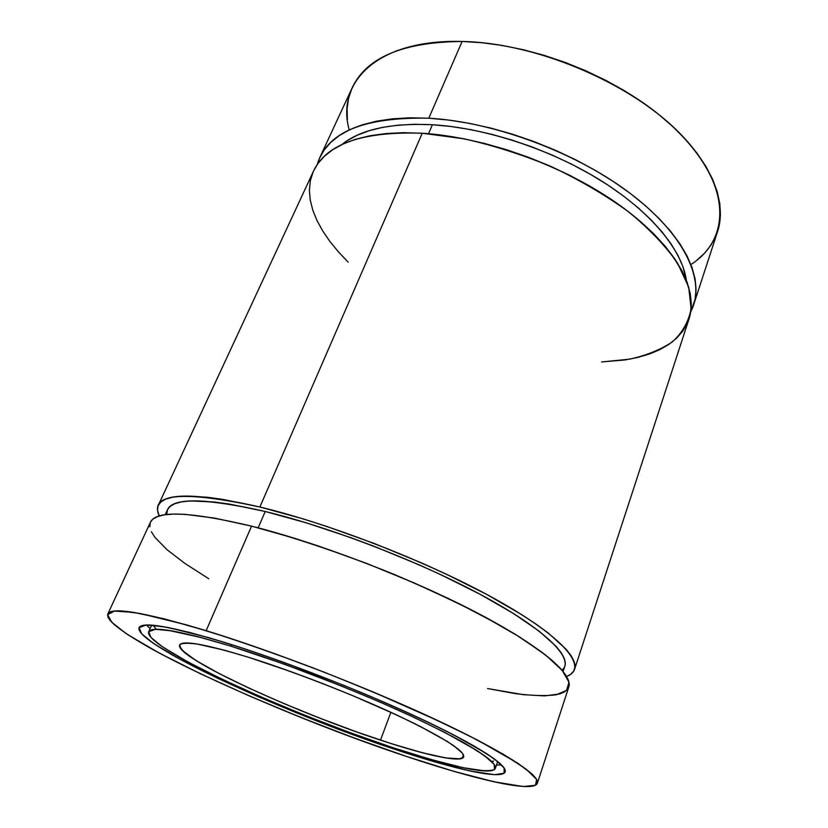 <?xml version="1.0" encoding="UTF-8"?>
<svg xmlns="http://www.w3.org/2000/svg" width="828" height="828" viewBox="0 0 828 828"><rect width="100%" height="100%" fill="white"/><g stroke="black" fill="none" stroke-linecap="round" stroke-linejoin="round"><path stroke-width="1.24" d="M395.474 749.537C317.704 723.558 222.494 683.483 171.054 654.265L152.766 642.901L141.702 633.813L139.094 627.655L145.945 625.068L162.795 626.558L189.529 632.395L225.123 642.569C282.431 660.278 361.577 690.997 419.247 717.99C477.031 745.045 507.709 765.248 505.183 771.841C502.265 780.152 454.334 769.233 395.474 749.537L395.805 748.626L395.474 749.537L365.707 739.249L303.845 715.765L258.367 696.772L216.522 677.739L181.001 659.792L154.681 644.205L143.72 635.832L140.532 632.416L139.011 629.58L139.239 627.386L141.298 625.885L145.231 625.119L151.089 625.13L168.581 627.603L208.563 637.601L243.008 648.283L281.882 661.675L343.848 685.346L384.151 702.206L420.997 718.807L452.45 734.25L486.647 753.615L499.801 763.261L503.434 766.997L505.152 769.988L505.008 772.245L503.093 773.756L494.306 774.646L470.407 771.044L436.439 762.34L395.474 749.537C285.536 713.446 133.794 643.956 139.104 627.645C142.302 621.31 170.972 626.289 225.123 642.569C265.871 655.434 314.247 673.143 361.401 692.55C392.099 705.57 419.661 718.052 444.098 730.006L474.051 745.976L494.212 758.79L504.117 767.929L504.128 773.197L495.144 774.677C485.177 773.901 471.888 771.499 455.296 767.473C437.246 762.65 417.302 756.678 395.474 749.537L395.805 748.626M496.479 765.051L501.613 764.968M497.69 761.47L495.361 768.332C492.639 776.146 447.72 765.983 392.006 747.373L430.953 759.504L463.09 767.701L485.498 770.992L493.591 770.05L495.268 768.57L495.279 766.386L493.519 763.509L489.948 759.928L477.29 750.737L444.781 732.407L415.066 717.866L380.373 702.247L342.471 686.402L284.232 664.139L230.764 646.119L231.436 644.546L230.764 646.119L200.904 637.456L167.949 630.253L154.826 629.352L150.975 630.025L148.895 631.391L148.554 633.42L149.868 636.049L152.766 639.247L162.95 647.123L187.739 661.851L221.418 678.908L261.244 697.052L304.621 715.175L349.043 732.273L392.006 747.373C287.471 713.094 143.358 647.02 148.678 631.774C151.793 625.761 179.148 630.543 230.764 646.119L231.436 644.546M380.487 740.128C318.635 719.615 241.445 687.012 202.394 664.398L188.701 655.693C182.274 650.715 179.345 646.999 179.935 644.526C182.74 642.89 189.457 642.89 200.086 644.515C212.941 647.134 229.108 651.398 248.566 657.297C293.102 671.218 353.204 694.64 397.326 715.288C442.535 736.92 464.663 750.789 463.711 756.895C461.579 763.116 426.016 755.271 380.487 740.128L390.878 712.308L380.487 740.128C293.712 711.832 174.511 656.946 179.635 644.991C182.419 640.034 205.396 644.132 248.566 657.297L291.58 671.87L322.568 683.504L353.535 695.986L396.426 714.864L420.572 726.611L447.503 741.598L458.391 749.247L461.631 752.279L463.421 754.753L463.773 756.668L462.728 758.024L460.358 758.81L445.95 757.972L422.29 752.724L391.768 743.792L356.775 731.973L319.68 718.104L282.752 703.075L248.255 687.789L218.478 673.216L195.729 660.382L182.284 650.394L179.479 645.861L180.111 644.339L182.15 643.366L185.627 642.963L196.919 643.977L224.264 650.156L248.566 657.297C280.63 667.565 314.899 680.161 351.362 695.085C374.473 704.856 395.391 714.285 414.124 723.372C431.005 731.962 444.191 739.404 453.682 745.676L462.293 753.045C464.311 756.564 462.655 758.572 457.325 759.059C443.88 758.8 415.377 751.586 380.487 740.128L390.878 712.308M693.698 304.611C703.655 275.041 680.771 230.557 626.692 190.771C572.728 151.069 492.287 121.706 428.78 118.218L448.662 120.07L469.404 123.351L490.725 128.061L512.315 134.146L533.874 141.526L555.081 150.106L575.626 159.752L595.218 170.33L613.579 181.663L630.47 193.576L645.685 205.913L659.047 218.478L670.442 231.095L679.778 243.608L687.002 255.852L692.105 267.692L695.106 279.005L696.048 289.676L695.034 299.612L690.759 311.597L693.698 304.611L717.597 231.467C728.423 199.155 707.236 152.217 655.207 111.656C603.27 71.167 524.9 42.828 462.117 41.472C403.205 41.98 366.597 57.349 352.293 87.571L319.887 157.361C332.98 129.675 369.278 116.634 428.78 118.218L462.117 41.472L481.741 42.694L502.151 45.436L523.068 49.67L544.203 55.362L565.234 62.442L585.882 70.825L605.837 80.368L624.819 90.945L642.559 102.382L658.829 114.523L673.433 127.16L686.215 140.129L697.052 153.232L705.86 166.314L712.587 179.2L717.234 191.734L719.832 203.802L720.422 215.259L719.077 226.013L717.555 231.592M317.269 164.482C326.574 132.325 363.74 116.914 428.78 118.218L410.005 117.814L392.565 118.818L376.657 121.157L362.436 124.78L350.006 129.582L339.449 135.471L330.827 142.323L324.141 150.034L319.391 158.469L317.269 164.482L319.887 157.361M428.531 133.712L432.413 124.728C390.64 122.844 360.397 129.489 341.685 144.672L347.087 140.739L357.23 135.212L369.153 130.71L382.753 127.336L397.937 125.173L414.549 124.283L432.413 124.728L451.312 126.529L471.008 129.675L491.232 134.177L511.714 139.963L532.156 146.97L552.266 155.105L571.755 164.244L590.343 174.253L607.793 184.986L623.857 196.288L638.357 207.973L651.118 219.886L662.027 231.871L671.001 243.763L677.977 255.407L682.945 266.688L686.412 280.464C682.355 250.677 651.771 212.599 601.718 181.084C551.655 149.661 485.736 127.905 432.413 124.728C390.64 122.844 360.397 129.489 341.685 144.672M574.601 669.252C579.403 655.735 547.091 626.341 482.144 591.989C417.353 557.699 326.325 522.965 259.888 507.005L303.172 518.897L326.418 526.308L374.442 543.541L422.094 563.154L444.864 573.483L486.678 594.4L521.692 614.635L536.13 624.157L548.364 633.12L565.907 649.017L571.196 655.817L574.218 661.779L575.036 666.871L573.742 671.104L570.461 674.447L566.611 676.445C570.865 674.779 573.525 672.377 574.601 669.252L689.041 318.884C698.811 289.862 675.596 245.875 621.114 206.255C566.756 166.718 485.891 137.158 422.249 133.236C362.654 131.217 326.418 143.803 313.564 170.972L158.303 505.266C164.327 492.474 198.182 493.053 259.888 507.005L422.249 133.236L442.193 135.202L462.997 138.607L484.39 143.41L506.074 149.568L527.736 157.009L549.047 165.631L569.716 175.298L589.422 185.865L607.907 197.178L624.923 209.049L640.251 221.324L653.737 233.806L665.246 246.32L674.675 258.719L682.003 270.828L687.188 282.524L690.273 293.681L691.297 304.197L690.335 313.967L689 318.987M159.245 515.979C149.019 493.322 182.574 490.331 259.888 507.005L222.722 499.367L206.979 497.214L181.829 496.169L172.576 497.193L165.548 499.18L160.736 502.068L158.086 505.784L157.527 510.234L159.245 515.979C157.268 511.859 156.958 508.288 158.303 505.266M167.535 509.655L170.133 506.353L174.863 503.672L181.694 501.84L190.637 500.93L214.773 502.058L229.822 504.159L265.219 511.497L306.329 522.841L351 537.714L373.873 546.221L419.02 564.799L440.61 574.591L480.312 594.4L513.67 613.61L539.204 631.205L556.147 646.389L561.332 652.899L564.365 658.622L565.286 663.538L564.841 666.198C569.467 653.24 538.531 625.192 476.752 592.517C415.128 559.904 328.664 526.846 265.219 511.497L258.16 527.829L265.219 511.497C205.934 497.99 173.373 497.38 167.546 509.655L165.196 514.726M107.806 614.003C102.775 634 279.222 714.44 406.444 756.43L453.91 771.354L493.881 781.767L522.789 786.455L534.008 785.813L536.782 784.24L537.486 781.798L536.006 778.465L532.259 774.242L517.676 763.137L478.087 740.387L440.9 722.006L373.076 691.929L323.531 671.922L273.985 653.385L227.462 637.415L186.559 624.861L139.901 613.455L120.091 610.96L113.684 611.178L109.575 612.316L107.692 614.304L107.95 617.088L110.238 620.607L114.44 624.778L128.05 634.838L159.493 653.188L200.976 674.013L249.238 695.903L301.371 717.648L354.653 738.172L406.444 756.43C475.582 779.655 533.75 793.234 537.372 783.216L568.815 686.95C573.338 674.313 540.529 645.778 475.024 611.757C409.674 577.809 318.128 542.795 251.567 526.142C189.788 511.507 156.088 510.183 150.468 522.157L107.806 614.003C111.242 606.645 144.031 612.192 206.162 630.667L251.567 526.142L294.975 538.407L318.314 545.962L366.566 563.392L414.507 583.078L459.24 603.788L498.228 624.302L514.933 634.103L541.926 652.205L551.997 660.299L559.738 667.647L565.151 674.189L568.287 679.891L569.198 684.725L568.795 687.002M537.372 783.216C540.301 775.525 504.707 751.865 436.108 719.76C367.684 687.726 273.281 651.191 206.162 630.667L251.567 526.142L214.38 518.059L185.037 514.333L173.611 514.084L164.43 514.84L157.506 516.568L152.797 519.187L150.458 522.178M208.801 578.741L185.058 563.537L166.914 549.616L154.826 537.196L151.379 531.721M149.827 526.846L150.261 522.634M567.998 688.679L564.799 691.753L559.707 693.967L544.462 695.893L523.379 694.671L487.568 688.544L515.389 693.636C531.98 695.706 545.559 696.1 556.137 694.827L566.631 690.335L568.971 682.189L562.202 670.38L545.745 655.145L519.58 636.98L484.452 616.725C457.056 602.505 427.031 588.439 394.387 574.518C344.614 554.263 294.416 537.32 251.567 526.142L206.162 630.667L164.192 618.837L133.287 612.337L114.461 611.095L107.599 614.655L111.811 622.314L125.711 633.275L147.726 646.72C208.915 681.009 316.917 726.373 406.444 756.43L443.166 768.167C466.06 774.915 486.16 780.111 503.434 783.743L523.824 786.517L535.447 785.244L536.658 779.51L526.153 769.129L503.258 754.215L468.265 735.357L422.746 713.601C388.001 698.107 351.351 682.831 312.808 667.782C274.544 653.437 239.002 641.069 206.162 630.667M166.78 514.022L167.463 509.831M564.21 667.627L562.057 670.214C574.57 659.916 549.513 632.52 487.309 598.199C425.333 563.961 332.494 527.736 265.219 511.497C198.182 496.562 165.383 497.566 166.821 514.519M566.611 676.445C587.621 668.569 568.339 641.048 503.186 603.55C438.364 566.145 334.16 524.776 259.888 507.005L422.249 133.236L403.443 132.697L385.993 133.546L370.085 135.74L355.864 139.197L343.465 143.844L332.949 149.557L324.379 156.244L317.755 163.778L313.543 171.023M348.153 262.124L338.134 251.536L329.741 241.238L322.661 230.857L316.979 220.496L312.808 210.229L310.252 200.148L309.382 190.357L310.303 180.959L313.077 172.058M687.488 322.93L682.862 331.024L676.579 338.217L668.776 344.479L659.574 349.778L649.111 354.125L637.519 357.51L624.943 359.942L601.583 361.95L629.394 359.207C646.316 355.502 660.661 349.706 672.439 341.809C682.407 332.711 688.637 321.678 691.101 308.72L688.689 287.099L677.501 263.025C665.691 246.082 649.504 229.108 628.949 212.113C606.148 195.543 580.573 180.514 552.224 167.028C522.965 154.857 493.581 145.449 464.063 138.814L422.249 133.236L259.888 507.005M690.759 311.597C705.963 283.186 687.168 237.636 633.13 195.615C579.258 153.656 494.937 121.809 428.78 118.218L462.117 41.472C377.154 39.082 335.692 82.386 349.24 129.944M347.387 119.594L347.077 108.934L348.505 98.615L351.755 88.782M352.273 87.623L356.858 79.529L363.854 71.001L372.735 63.321L383.478 56.614L396.032 50.994L410.315 46.585L426.192 43.47L443.529 41.742L462.117 41.472L428.78 118.218M715.899 235.99L710.993 245.098L704.483 253.316L696.483 260.572M495.361 768.332C496.738 760.994 469.642 744.01 414.072 717.4C359.652 691.918 285.07 662.938 230.764 646.119L197.116 636.463L171.707 630.843L155.519 629.321L148.74 631.64L150.913 637.353L161.16 645.892L178.351 656.625C226.831 684.28 317.931 722.658 392.006 747.373C423.346 757.672 450.66 765.31 470.614 769.181C482.445 771.023 490.404 771.137 494.513 769.502L494.202 764.399L484.546 755.664L465.284 743.492C447.813 733.825 426.285 723.072 400.711 711.252C346.984 687.116 281.623 662.09 230.764 646.119M146.401 625.047L150.106 628.607M491.521 761.367L493.602 761.16M153.283 625.295L156.244 629.301M258.16 527.829L265.219 511.497M686.412 280.464C682.355 250.677 651.771 212.599 601.718 181.084C551.655 149.661 485.736 127.905 432.413 124.728M690.925 264.536C728.733 240.565 732.345 189.902 683.887 137.593C635.863 85.325 538.49 42.808 462.117 41.472M151.659 625.161L148.688 631.754M564.851 666.157L563.102 671.467"/></g></svg>
